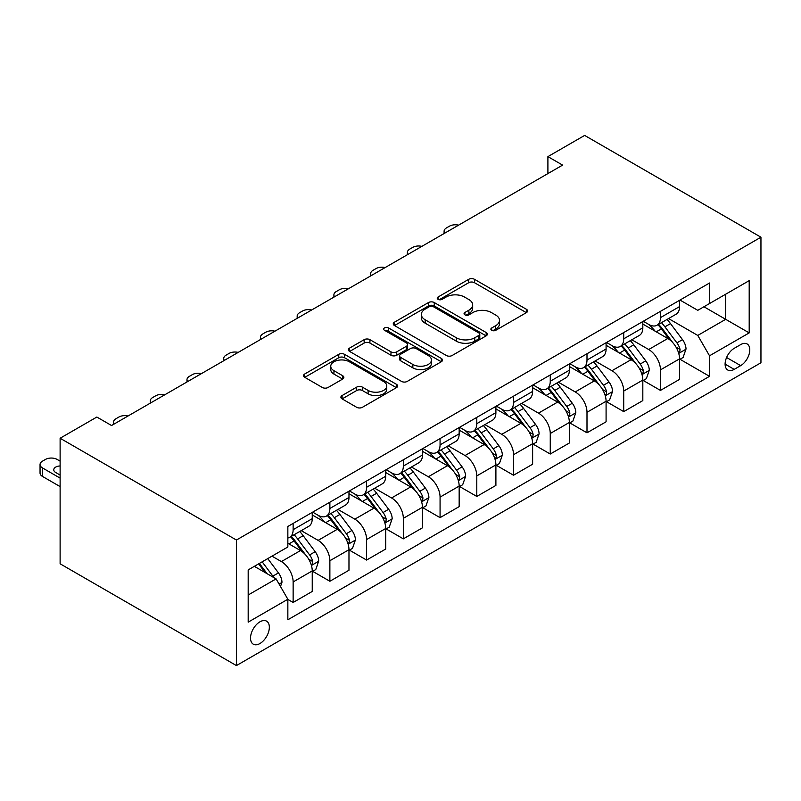 <?xml version="1.0" encoding="UTF-8"?>
<svg xmlns="http://www.w3.org/2000/svg" width="801" height="801" viewBox="0 0 801 801"><rect width="100%" height="100%" fill="white"/><g stroke="black" fill="none" stroke-linecap="round" stroke-linejoin="round"><path stroke-width="1.2" d="M491.714 330.312A2.854 1.652 0 0 0 495.759 330.312L526.407 312.62A4.075 2.353 0 0 0 527.599 310.958A4.075 2.353 0 0 0 526.407 309.286L474.482 279.309A4.075 2.353 0 0 0 468.715 279.309L438.067 297.011A2.854 1.652 0 0 0 437.236 298.172A2.854 1.652 0 0 0 438.067 299.334A2.854 1.652 0 0 0 442.112 299.334L446.077 297.051A13.056 7.539 0 0 1 464.53 297.051L468.855 299.544A13.056 7.539 0 0 1 472.68 304.871A13.056 7.539 0 0 1 468.855 310.207L464.89 312.49A2.854 1.652 0 0 0 464.059 313.662A2.854 1.652 0 0 0 464.89 314.823A2.854 1.652 0 0 0 468.935 314.823L472.9 312.54A13.056 7.539 0 0 1 491.353 312.54L495.689 315.033A13.056 7.539 0 0 1 499.504 320.36A13.056 7.539 0 0 1 495.689 325.687L491.714 327.979A2.854 1.652 0 0 0 490.883 329.151A2.854 1.652 0 0 0 491.714 330.312L491.714 327.979M259.935 643.533A13.297 7.68 120 0 0 268.625 631.809A13.297 7.68 120 0 0 266.583 621.155A13.297 7.68 120 0 0 259.935 621.816A13.297 7.68 120 0 0 251.244 633.531A13.297 7.68 120 0 0 253.286 644.184A13.297 7.68 120 0 0 259.935 643.533M342.097 395.544A4.075 2.353 0 0 0 340.896 397.216A4.075 2.353 0 0 0 342.097 398.878L356.655 407.288A4.075 2.353 0 0 0 362.422 407.288L396.465 387.634A4.075 2.353 0 0 0 397.656 385.972A4.075 2.353 0 0 0 396.465 384.31L344.54 354.332A4.075 2.353 0 0 0 338.773 354.332L304.74 373.987A4.075 2.353 0 0 0 303.549 375.649A4.075 2.353 0 0 0 304.74 377.311L322.332 387.474A4.075 2.353 0 0 0 328.1 387.474L342.668 379.063A4.075 2.353 0 0 0 343.869 377.401A4.075 2.353 0 0 0 342.668 375.729L333.947 370.693A10.914 6.298 0 0 1 330.753 366.237A10.914 6.298 0 0 1 337.481 360.42A10.914 6.298 0 0 1 349.376 361.782L383.559 381.516A10.914 6.298 0 0 1 386.753 385.972A10.914 6.298 0 0 1 380.014 391.789A10.914 6.298 0 0 1 368.12 390.427L362.422 387.143A4.075 2.353 0 0 0 356.655 387.143L342.097 395.544L342.097 398.878M760.95 237.206L584.64 135.419L547.904 156.626L562.602 165.106L111.539 425.521L96.851 417.041L60.115 438.247L236.425 540.034L760.95 237.206L760.95 362.753L236.425 665.581L236.425 540.034M446.357 355.504A4.075 2.353 0 0 0 452.134 355.504L486.167 335.849A4.075 2.353 0 0 0 487.358 334.187A4.075 2.353 0 0 0 486.167 332.515L434.252 302.548A4.075 2.353 0 0 0 428.475 302.548L394.442 322.192A4.075 2.353 0 0 0 393.251 323.854A4.075 2.353 0 0 0 394.442 325.526L446.357 355.504M385.631 330.933A2.854 1.652 0 0 1 388.535 331.334L388.535 327.939L441.311 358.417A4.075 2.353 0 0 1 442.512 360.08A4.075 2.353 0 0 1 441.311 361.742L407.278 381.396A4.075 2.353 0 0 1 401.511 381.396L349.596 351.419L349.596 348.085A4.075 2.353 0 0 0 348.395 349.757A4.075 2.353 0 0 0 349.596 351.419M349.596 348.085L364.155 339.674A4.075 2.353 0 0 1 369.922 339.674L390.978 351.839A4.075 2.353 0 0 0 396.755 351.839L406.417 346.252A4.075 2.353 0 0 0 407.609 344.59A4.075 2.353 0 0 0 406.417 342.928L384.49 330.272A2.854 1.652 0 0 1 383.659 329.101A2.854 1.652 0 0 1 385.421 327.579A2.854 1.652 0 0 1 388.535 327.939M740.675 344.6L734.207 348.335A12.886 7.439 120 0 0 725.796 359.689A12.886 7.439 120 0 0 727.769 370.012A12.886 7.439 120 0 0 734.207 369.371L740.675 365.636A12.886 7.439 120 0 0 749.095 354.282A12.886 7.439 120 0 0 747.113 343.959A12.886 7.439 120 0 0 740.675 344.6M679.989 300.065L697.771 310.327L709.526 303.539L709.526 283.013L287.849 526.467L287.849 546.993L248.18 569.901L248.18 622.157L287.849 599.248L287.849 619.774L709.526 376.33L709.526 355.794L697.771 335.439L668.555 318.568M709.526 303.539L749.195 280.64L749.195 332.896L709.526 355.794M60.115 438.247L60.115 563.794L236.425 665.581M547.904 156.626L547.904 173.587M703.939 306.763L725.686 319.319L725.686 294.207L749.195 280.64M697.771 335.439L725.686 319.319L749.195 332.896M248.18 595.003L276.095 578.893L254.348 566.337M287.849 599.418L293.136 602.472L293.136 581.947A16.621 9.602 -120 0 0 281.381 561.581L271.98 556.154M293.136 602.472L312.24 591.448L312.24 570.913A16.621 9.602 -120 0 0 300.485 550.557L287.849 543.268M312.68 571.343L329.872 581.266L329.872 560.74A16.621 9.602 -120 0 0 318.117 540.375L301.236 530.632M329.872 581.266L348.976 570.242L348.976 549.706A16.621 9.602 -120 0 0 337.221 529.351L312.24 514.933M349.416 550.137L366.598 560.059L366.598 539.534A16.621 9.602 -120 0 0 354.843 519.168L337.972 509.426M366.598 560.059L385.702 549.035L385.702 528.5A16.621 9.602 -120 0 0 373.947 508.144L348.976 493.726M386.142 528.93L403.334 538.853L403.334 518.327A16.621 9.602 -120 0 0 391.579 497.962L374.698 488.22M403.334 538.853L422.437 527.829L422.437 507.293A16.621 9.602 -120 0 0 410.683 486.938L385.702 472.52M422.878 507.724L440.069 517.646L440.069 497.121A16.621 9.602 -120 0 0 428.315 476.755L411.434 467.013M440.069 517.646L459.163 506.622L459.163 486.087A16.621 9.602 -120 0 0 447.409 465.731L422.437 451.313M459.604 486.517L476.795 496.44L476.795 475.914A16.621 9.602 -120 0 0 465.041 455.549L448.17 445.807M476.795 496.44L495.899 485.416L495.899 464.88A16.621 9.602 -120 0 0 484.144 444.525L459.163 430.107M496.34 465.311L513.531 475.233L513.531 454.708A16.621 9.602 -120 0 0 501.776 434.342L484.895 424.6M513.531 475.233L532.625 464.21L532.625 443.674A16.621 9.602 -120 0 0 520.87 423.318L495.899 408.9M533.065 444.104L550.257 454.027L550.257 433.501A16.621 9.602 -120 0 0 538.502 413.136L521.631 403.394M550.257 454.027L569.361 443.003L569.361 422.467A16.621 9.602 -120 0 0 557.606 402.112L532.625 387.694M569.801 422.898L586.993 432.82L586.993 412.295A16.621 9.602 -120 0 0 575.238 391.929L558.357 382.187M586.993 432.82L606.087 421.797L606.087 401.261A16.621 9.602 -120 0 0 594.332 380.906L569.361 366.488M606.527 401.691L623.719 411.614L623.719 391.088A16.621 9.602 -120 0 0 611.964 370.723L595.093 360.981M623.719 411.614L642.823 400.59L642.823 380.054A16.621 9.602 -120 0 0 631.068 359.699L606.087 345.281M643.263 380.485L660.455 390.407L660.455 369.882A16.621 9.602 -120 0 0 648.7 349.516L631.819 339.774M660.455 390.407L679.548 379.384L679.548 358.848A16.621 9.602 -120 0 0 667.804 338.493L642.823 324.075M643.263 321.271L648.7 324.415A16.621 9.602 -120 0 0 657.01 325.236A16.621 9.602 -120 0 0 660.455 317.627L660.455 311.349M606.527 342.478L611.964 345.621A16.621 9.602 -120 0 0 620.274 346.443A16.621 9.602 -120 0 0 623.719 338.833L623.719 332.555M569.801 363.684L575.238 366.828A16.621 9.602 -120 0 0 583.549 367.649A16.621 9.602 -120 0 0 586.993 360.039L586.993 353.762M533.065 384.891L538.502 388.034A16.621 9.602 -120 0 0 546.813 388.855A16.621 9.602 -120 0 0 550.257 381.246L550.257 374.968M496.34 406.097L501.776 409.241A16.621 9.602 -120 0 0 510.087 410.062A16.621 9.602 -120 0 0 513.531 402.452L513.531 396.175M459.604 427.303L465.041 430.447A16.621 9.602 -120 0 0 473.351 431.268A16.621 9.602 -120 0 0 476.795 423.659L476.795 417.381M422.878 448.51L428.315 451.654A16.621 9.602 -120 0 0 436.625 452.475A16.621 9.602 -120 0 0 440.069 444.865L440.069 438.588M386.142 469.716L391.579 472.86A16.621 9.602 -120 0 0 399.889 473.681A16.621 9.602 -120 0 0 403.334 466.072L403.334 459.794M349.416 490.923L354.843 494.067A16.621 9.602 -120 0 0 363.163 494.888A16.621 9.602 -120 0 0 366.598 487.278L366.598 481M312.68 512.129L318.117 515.273A16.621 9.602 -120 0 0 326.428 516.094A16.621 9.602 -120 0 0 329.872 508.485L329.872 502.207M679.999 359.279L709.526 376.33M657.01 325.236L676.114 314.202A16.621 9.602 -120 0 0 679.548 306.593L679.548 300.315M620.274 346.443L639.378 335.409A16.621 9.602 -120 0 0 642.823 327.799L642.823 321.521M583.549 367.649L602.652 356.615A16.621 9.602 -120 0 0 606.087 349.006L606.087 342.728M546.813 388.855L565.917 377.822A16.621 9.602 -120 0 0 569.361 370.212L569.361 363.934M510.087 410.062L529.181 399.028A16.621 9.602 -120 0 0 532.625 391.419L532.625 385.141M473.351 431.268L492.455 420.235A16.621 9.602 -120 0 0 495.899 412.625L495.899 406.357M436.625 452.475L455.719 441.441A16.621 9.602 -120 0 0 459.163 433.832L459.163 427.564M399.889 473.681L418.993 462.658A16.621 9.602 -120 0 0 422.437 455.048L422.437 448.77M363.163 494.888L382.257 483.864A16.621 9.602 -120 0 0 385.702 476.255L385.702 469.977M326.428 516.094L345.531 505.071A16.621 9.602 -120 0 0 348.976 497.461L348.976 491.183M287.849 537.972A16.621 9.602 -120 0 0 289.692 537.301L308.796 526.277A16.621 9.602 -120 0 0 312.24 518.668L312.24 512.39M289.692 537.301A16.621 9.602 -120 0 0 293.136 529.691L293.136 523.413M276.095 578.893L287.849 599.248M492.855 330.713L495.689 329.081A13.056 7.539 0 0 0 499.504 323.754L499.504 320.36M472.68 304.871L472.68 308.265A13.056 7.539 0 0 1 468.855 313.602L466.032 315.224M526.347 312.65L474.482 282.703A4.075 2.353 0 0 0 468.715 282.703L439.208 299.744M486.107 335.879L434.252 305.932A4.075 2.353 0 0 0 428.475 305.932L394.503 325.556M478.958 335.349A2.854 1.652 0 0 0 479.789 334.187A2.854 1.652 0 0 0 478.958 333.016L433.381 306.703A2.854 1.652 0 0 0 429.346 306.703L425.161 309.126A13.056 7.539 0 0 0 421.336 314.453A13.056 7.539 0 0 0 425.161 319.779L456.31 337.762A13.056 7.539 0 0 0 474.773 337.762L478.958 335.349L478.958 338.743A2.854 1.652 0 0 0 479.789 337.581L479.789 334.187M421.336 314.453L421.336 317.847A13.056 7.539 0 0 0 425.161 323.173L425.161 319.779M478.958 338.743L474.773 341.156A13.056 7.539 0 0 1 456.31 341.156L425.161 323.173M349.647 351.449L364.155 343.068L364.155 339.674M407.609 344.59L407.609 347.984A4.075 2.353 0 0 1 406.417 349.647L396.755 355.233A4.075 2.353 0 0 1 390.978 355.233L369.922 343.068A4.075 2.353 0 0 0 364.155 343.068M388.535 331.334L441.261 361.772M412.835 364.445A10.914 6.298 0 0 0 424.72 365.817A10.914 6.298 0 0 0 431.459 359.999A10.914 6.298 0 0 0 428.265 355.544L416.22 348.585A4.075 2.353 0 0 0 410.452 348.585L400.79 354.162A4.075 2.353 0 0 0 399.599 355.834A4.075 2.353 0 0 0 400.79 357.496L412.835 364.445L412.835 367.839A10.914 6.298 0 0 0 424.72 369.211A10.914 6.298 0 0 0 431.459 363.384L431.459 359.999M399.599 355.834L399.599 359.228A4.075 2.353 0 0 0 400.79 360.891L400.79 357.496M412.835 367.839L400.79 360.891M386.753 385.972L386.753 389.366A10.914 6.298 0 0 1 380.014 395.183A10.914 6.298 0 0 1 368.12 393.822L362.422 390.528A4.075 2.353 0 0 0 356.655 390.528L342.147 398.908M330.753 366.237L330.753 369.631A10.914 6.298 0 0 0 333.947 374.087L333.947 370.693M342.618 379.093L333.947 374.087M396.405 387.674L344.54 357.727A4.075 2.353 0 0 0 338.773 357.727L304.791 377.341M679.548 359.529L683.083 357.496L686.016 349.006A11.014 6.358 -120 0 0 682.502 339.634L670.497 323.604A31.79 18.353 -120 0 0 667.023 319.449M655.088 331.153A31.79 18.353 -120 0 0 648.58 324.345M678.547 352.78L679.829 351.399L680.069 349.476A11.014 6.358 -120 0 0 676.915 342.858L664.91 326.828A31.79 18.353 -120 0 0 661.446 322.673M658.482 324.385A26.393 15.239 60 0 1 662.817 329.311L672.98 342.868M657.921 324.705A31.79 18.353 60 0 1 661.386 328.861L669.366 339.524M458.583 225.161A8.31 4.796 0 0 0 449.471 226.182L446.527 227.874A8.31 4.796 0 0 0 444.094 231.269A8.31 4.796 0 0 0 444.755 233.141M642.823 380.735L646.347 378.703L649.281 370.212A11.014 6.358 -120 0 0 645.766 360.84L633.761 344.81A31.79 18.353 -120 0 0 630.297 340.655M618.352 352.36A31.79 18.353 -120 0 0 611.844 345.551M641.821 373.987L643.103 372.605L643.343 370.683A11.014 6.358 -120 0 0 640.189 364.065L628.184 348.035A31.79 18.353 -120 0 0 624.71 343.879M621.756 345.591A26.393 15.239 60 0 1 626.082 350.518L636.244 364.075M621.186 345.912A31.79 18.353 60 0 1 624.66 350.067L632.64 360.73M421.857 246.368A8.31 4.796 0 0 0 412.735 247.389L409.802 249.081A8.31 4.796 0 0 0 407.369 252.475A8.31 4.796 0 0 0 408.019 254.348M606.087 401.942L609.621 399.909L612.555 391.419A11.014 6.358 -120 0 0 609.04 382.047L597.035 366.017A31.79 18.353 -120 0 0 593.561 361.862M581.626 373.566A31.79 18.353 -120 0 0 575.118 366.758M605.085 395.193L606.367 393.812L606.607 391.889A11.014 6.358 -120 0 0 603.453 385.271L591.448 369.241A31.79 18.353 -120 0 0 587.984 365.086M585.02 366.798A26.393 15.239 60 0 1 589.356 371.724L599.518 385.281M584.46 367.118A31.79 18.353 60 0 1 587.924 371.274L595.904 381.937M385.121 267.574A8.31 4.796 0 0 0 376.009 268.595L373.066 270.287A8.31 4.796 0 0 0 370.633 273.682A8.31 4.796 0 0 0 371.294 275.554M569.361 423.148L572.885 421.116L575.819 412.625A11.014 6.358 -120 0 0 572.304 403.253L560.299 387.223A31.79 18.353 -120 0 0 556.835 383.068M544.89 394.773A31.79 18.353 -120 0 0 538.382 387.964M568.36 416.4L569.641 415.018L569.881 413.096A11.014 6.358 -120 0 0 566.728 406.477L554.723 390.447A31.79 18.353 -120 0 0 551.248 386.292M548.295 388.004A26.393 15.239 60 0 1 552.62 392.931L562.783 406.487M547.724 388.325A31.79 18.353 60 0 1 551.188 392.48L559.178 403.143M348.395 288.781A8.31 4.796 0 0 0 339.274 289.802L336.34 291.494A8.31 4.796 0 0 0 333.897 294.888A8.31 4.796 0 0 0 334.558 296.76M532.625 444.355L536.149 442.322L539.093 433.832A11.014 6.358 -120 0 0 535.579 424.46L523.574 408.43A31.79 18.353 -120 0 0 520.099 404.275M508.164 415.979A31.79 18.353 -120 0 0 501.656 409.171M531.624 437.606L532.905 436.225L533.146 434.302A11.014 6.358 -120 0 0 529.992 427.684L517.987 411.654A31.79 18.353 -120 0 0 514.522 407.499M511.559 409.211A26.393 15.239 60 0 1 515.894 414.137L526.057 427.694M510.988 409.541A31.79 18.353 60 0 1 514.462 413.686L522.442 424.35M311.659 309.987A8.31 4.796 0 0 0 302.538 311.008L299.604 312.7A8.31 4.796 0 0 0 297.171 316.095A8.31 4.796 0 0 0 297.832 317.967M495.899 465.561L499.423 463.529L502.357 455.048A11.014 6.358 -120 0 0 498.843 445.666L486.838 429.636A31.79 18.353 -120 0 0 483.373 425.481M471.429 437.186A31.79 18.353 -120 0 0 464.92 430.377M494.898 458.813L496.169 457.431L496.41 455.509A11.014 6.358 -120 0 0 493.266 448.89L481.251 432.86A31.79 18.353 -120 0 0 477.786 428.705M474.833 430.417A26.393 15.239 60 0 1 479.158 435.344L489.321 448.9M474.262 430.748A31.79 18.353 60 0 1 477.726 434.893L485.716 445.556M274.933 331.193A8.31 4.796 0 0 0 265.812 332.215L262.868 333.907A8.31 4.796 0 0 0 260.435 337.301A8.31 4.796 0 0 0 261.096 339.173M459.163 486.768L462.688 484.735L465.631 476.255A11.014 6.358 -120 0 0 462.117 466.873L450.112 450.843A31.79 18.353 -120 0 0 446.638 446.688M434.693 458.392A31.79 18.353 -120 0 0 428.185 451.584M458.162 480.019L459.444 478.638L459.684 476.715A11.014 6.358 -120 0 0 456.53 470.097L444.525 454.067A31.79 18.353 -120 0 0 441.051 449.912M438.097 451.624A26.393 15.239 60 0 1 442.432 456.55L452.585 470.107M437.526 451.954A31.79 18.353 60 0 1 441.001 456.099L448.981 466.763M238.197 352.4A8.31 4.796 0 0 0 229.076 353.421L226.142 355.113A8.31 4.796 0 0 0 223.709 358.508A8.31 4.796 0 0 0 224.37 360.38M422.437 507.974L425.962 505.942L428.895 497.461A11.014 6.358 -120 0 0 425.381 488.079L413.376 472.049A31.79 18.353 -120 0 0 409.912 467.894M397.967 479.599A31.79 18.353 -120 0 0 391.459 472.79M421.426 501.226L422.708 499.844L422.948 497.922A11.014 6.358 -120 0 0 419.804 491.303L407.789 475.273A31.79 18.353 -120 0 0 404.325 471.118M401.361 472.83A26.393 15.239 60 0 1 405.696 477.756L415.859 491.313M400.8 473.161A31.79 18.353 60 0 1 404.265 477.306L412.245 487.969M201.472 373.606A8.31 4.796 0 0 0 192.35 374.628L189.406 376.33A8.31 4.796 0 0 0 186.973 379.714A8.31 4.796 0 0 0 187.634 381.586M385.702 529.181L389.226 527.148L392.17 518.668A11.014 6.358 -120 0 0 388.655 509.286L376.64 493.256A31.79 18.353 -120 0 0 373.176 489.101M361.231 500.805A31.79 18.353 -120 0 0 354.723 493.997M384.7 522.442L385.982 521.05L386.222 519.128A11.014 6.358 -120 0 0 383.068 512.51L371.063 496.48A31.79 18.353 -120 0 0 367.589 492.325M364.635 494.037A26.393 15.239 60 0 1 368.971 498.963L379.123 512.52M364.065 494.367A31.79 18.353 60 0 1 367.539 498.522L375.519 509.176M164.736 394.813A8.31 4.796 0 0 0 155.614 395.834L152.681 397.536A8.31 4.796 0 0 0 150.248 400.921A8.31 4.796 0 0 0 150.898 402.793M348.976 550.387L352.5 548.355L355.434 539.874A11.014 6.358 -120 0 0 351.919 530.492L339.914 514.462A31.79 18.353 -120 0 0 336.44 510.307M324.505 522.012A31.79 18.353 -120 0 0 317.997 515.203M347.964 543.649L349.246 542.257L349.486 540.335A11.014 6.358 -120 0 0 346.332 533.716L334.327 517.686A31.79 18.353 -120 0 0 330.863 513.531M327.899 515.243A26.393 15.239 60 0 1 332.235 520.169L342.397 533.726M327.339 515.574A31.79 18.353 60 0 1 330.803 519.729L338.783 530.382M128.01 416.019A8.31 4.796 0 0 0 118.888 417.041L115.945 418.743A8.31 4.796 0 0 0 113.512 422.127A8.31 4.796 0 0 0 114.173 423.999M312.24 571.594L315.764 569.561L318.698 561.08A11.014 6.358 -120 0 0 315.194 551.699L303.178 535.669A31.79 18.353 -120 0 0 299.714 531.514M311.239 564.855L312.52 563.463L312.76 561.551A11.014 6.358 -120 0 0 309.607 554.923L297.602 538.893A31.79 18.353 -120 0 0 294.127 534.738M291.174 536.45A26.393 15.239 60 0 1 295.499 541.376L305.662 554.933M290.603 536.78A31.79 18.353 60 0 1 294.077 540.935L302.057 551.589M280.5 586.522L281.972 582.287A11.014 6.358 -120 0 0 278.458 572.905L267.744 558.607M60.115 478.117L42.483 467.934A8.31 4.796 0 0 1 40.05 464.54A8.31 4.796 0 0 1 42.483 461.156L45.427 459.454A8.31 4.796 0 0 1 57.181 459.454L60.115 461.156M60.115 486.597L42.483 476.425A8.31 4.796 180 0 1 40.05 473.031L40.05 464.54M60.115 474.452A6.648 3.835 0 0 0 59.164 474.512M273.872 577.611A11.014 6.358 -120 0 0 272.871 576.129L262.157 561.831M259.404 563.423L267.103 573.696M258.633 563.864L265.161 572.575M60.115 465.972A6.648 3.835 0 0 0 53.757 469.807A6.648 3.835 0 0 0 55.71 472.52L60.115 475.063M281.381 561.581L300.485 550.557M318.117 540.375L337.221 529.351M354.843 519.168L373.947 508.144M391.579 497.962L410.683 486.938M428.315 476.755L447.409 465.731M465.041 455.549L484.144 444.525M501.776 434.342L520.87 423.318M538.502 413.136L557.606 402.112M575.238 391.929L594.332 380.906M611.964 370.723L631.068 359.699M648.7 349.516L667.804 338.493M660.455 317.627L679.548 306.593M660.455 369.882L679.548 358.848M623.719 391.088L642.823 380.054M623.719 338.833L642.823 327.799M586.993 412.295L606.087 401.261M586.993 360.039L606.087 349.006M550.257 433.501L569.361 422.467M550.257 381.246L569.361 370.212M513.531 454.708L532.625 443.674M513.531 402.452L532.625 391.419M476.795 475.914L495.899 464.88M476.795 423.659L495.899 412.625M440.069 497.121L459.163 486.087M440.069 444.865L459.163 433.832M403.334 518.327L422.437 507.293M403.334 466.072L422.437 455.048M366.598 539.534L385.702 528.5M366.598 487.278L385.702 476.255M329.872 560.74L348.976 549.706M329.872 508.485L348.976 497.461M293.136 581.947L312.24 570.913M293.136 529.691L312.24 518.668M726.587 357.506L740.675 365.636M725.095 364.115L734.207 369.371M495.689 329.081L495.689 325.687M464.89 314.823L464.89 312.49M468.855 313.602L468.855 310.207M438.067 299.334L438.067 297.011M468.715 282.703L468.715 279.309M474.482 282.703L474.482 279.309M526.407 312.62L526.407 309.286M394.442 325.526L394.442 322.192M428.475 305.932L428.475 302.548M434.252 305.932L434.252 302.548M486.167 335.849L486.167 332.515M456.31 341.156L456.31 337.762M474.773 341.156L474.773 337.762M369.922 343.068L369.922 339.674M390.978 355.233L390.978 351.839M396.755 355.233L396.755 351.839M406.417 349.647L406.417 346.252M441.311 361.742L441.311 358.417M356.655 390.528L356.655 387.143M362.422 390.528L362.422 387.143M368.12 393.822L368.12 390.427M342.668 379.063L342.668 375.729M304.74 377.311L304.74 373.987M338.773 357.727L338.773 354.332M344.54 357.727L344.54 354.332M396.465 387.634L396.465 384.31M678.727 353.391L685.946 349.226M664.91 326.828L670.497 323.604M656.259 331.824L661.386 328.861M676.915 342.858L682.502 339.634M676.044 347.153L680.069 349.476M642.002 374.598L649.21 370.432M628.184 348.035L633.761 344.81M619.523 353.031L624.66 350.067M640.189 364.065L645.766 360.84M639.318 368.36L643.343 370.683M605.266 395.804L612.485 391.639M591.448 369.241L597.035 366.017M582.788 374.237L587.924 371.274M603.453 385.271L609.04 382.047M602.582 389.566L606.607 391.889M568.54 417.011L575.749 412.845M554.723 390.447L560.299 387.223M546.062 395.444L551.188 392.48M566.728 406.477L572.304 403.253M565.856 410.773L569.881 413.096M531.804 438.217L539.023 434.052M517.987 411.654L523.574 408.43M509.326 416.65L514.462 413.686M529.992 427.684L535.579 424.46M529.121 431.979L533.146 434.302M495.078 459.424L502.287 455.258M481.251 432.86L486.838 429.636M472.6 437.857L477.726 434.893M493.266 448.89L498.843 445.666M492.395 453.186L496.41 455.509M458.342 480.63L465.561 476.465M444.525 454.067L450.112 450.843M435.864 459.063L441.001 456.099M456.53 470.097L462.117 466.873M455.659 474.392L459.684 476.715M421.606 501.837L428.825 497.671M407.789 475.273L413.376 472.049M399.138 480.27L404.265 477.306M419.804 491.303L425.381 488.079M418.923 495.599L422.948 497.922M384.88 523.043L392.089 518.878M371.063 496.48L376.64 493.256M362.402 501.476L367.539 498.522M383.068 512.51L388.655 509.286M382.197 516.805L386.222 519.128M348.145 544.249L355.364 540.084M334.327 517.686L339.914 514.462M325.677 522.683L330.803 519.729M346.332 533.716L351.919 530.492M345.461 538.012L349.486 540.335M311.419 565.456L318.628 561.291M297.602 538.893L303.178 535.669M288.941 543.889L294.077 540.935M309.607 554.923L315.194 551.699M308.735 559.218L312.76 561.551M42.483 467.934L42.483 476.425M279.108 584.109L281.902 582.497M272.871 576.129L278.458 572.905M444.094 231.269L444.094 233.522M407.369 252.475L407.369 254.728M370.633 273.682L370.633 275.934M333.897 294.888L333.897 297.141M297.171 316.095L297.171 318.347M260.435 337.301L260.435 339.554M223.709 358.508L223.709 360.76M186.973 379.714L186.973 381.967M150.248 400.921L150.248 403.173M113.512 422.127L113.512 424.38"/></g></svg>
